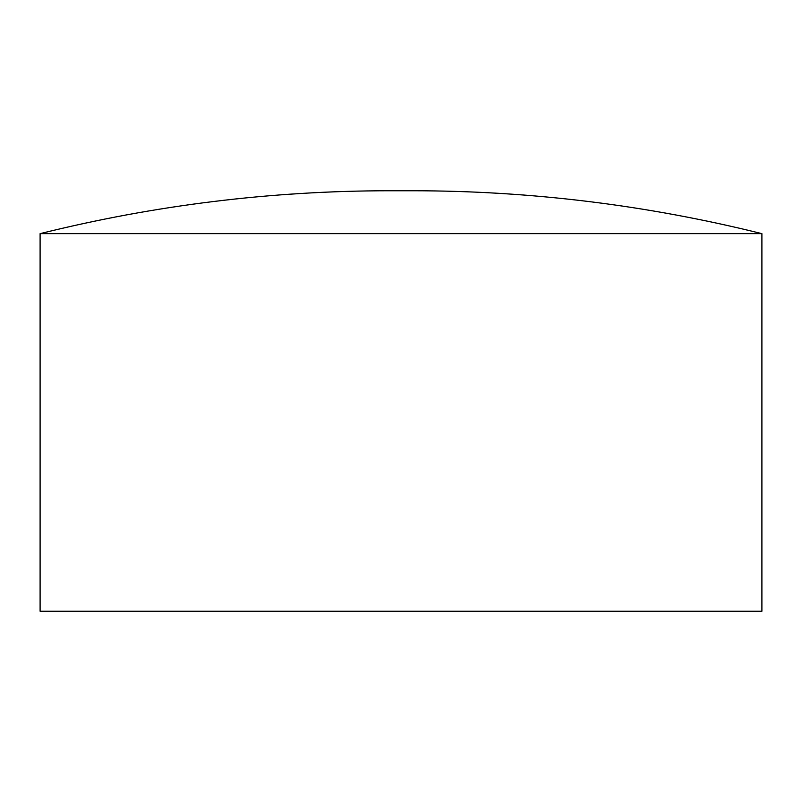 <?xml version="1.0" encoding="UTF-8"?>
<svg xmlns="http://www.w3.org/2000/svg" width="802" height="802" viewBox="0 0 802 802"><rect width="100%" height="100%" fill="white"/><g stroke="black" fill="none" stroke-linecap="round" stroke-linejoin="round"><path stroke-width="1.2" d="M761.9 233.653L40.1 233.653L40.1 611.244L761.9 611.244L761.9 233.653C647.214 205.111 530.784 190.806 412.599 190.756L389.401 190.756C271.216 190.806 154.786 205.111 40.1 233.653"/></g></svg>
